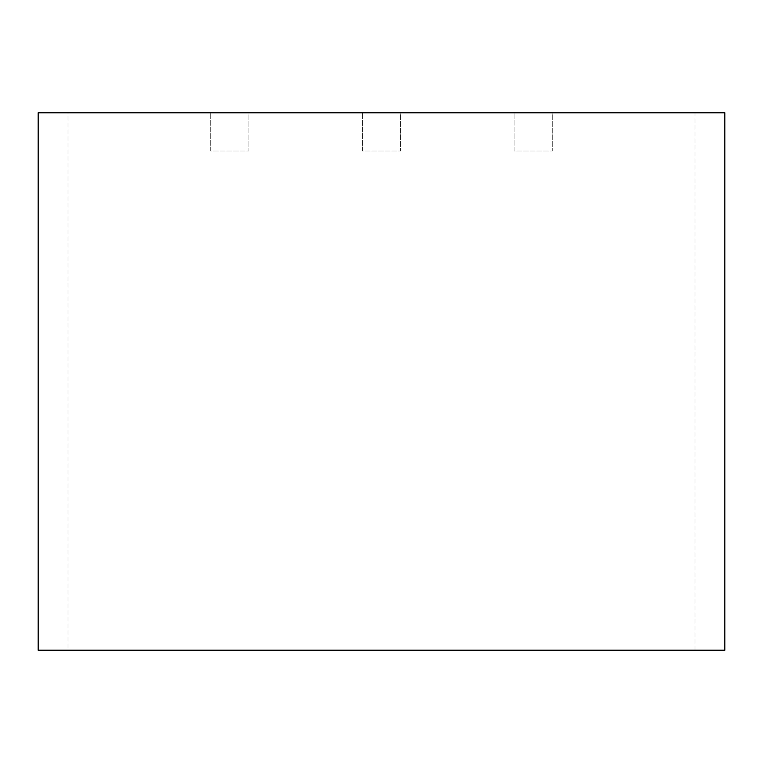 <?xml version="1.0" encoding="UTF-8"?>
<svg xmlns="http://www.w3.org/2000/svg" width="763" height="763" viewBox="0 0 763 763"><rect width="100%" height="100%" fill="white"/><g stroke="black" fill="none" stroke-linecap="round" stroke-linejoin="round"><path stroke-width="0.57" stroke-dasharray="3.81 2.86" d="M38.15 112.79L68.002 112.79L68.002 650.21L38.15 650.21L38.15 112.79L68.002 112.79L68.002 650.21L38.15 650.21L38.15 112.79M68.002 112.79L724.85 112.79L724.85 650.21L68.002 650.21M694.998 650.21L694.998 112.79L724.85 112.79L724.85 650.21L694.998 650.21L694.998 112.79M210.722 112.79L248.938 112.79L248.938 151.007L210.722 151.007L210.722 112.79L210.722 151.007L248.938 151.007L248.938 112.79M362.396 112.79L400.604 112.79L400.604 151.007L362.396 151.007L362.396 112.79L362.396 151.007L400.604 151.007L400.604 112.79M514.062 112.79L552.278 112.79L552.278 151.007L514.062 151.007L514.062 112.79L514.062 151.007L552.278 151.007L552.278 112.79"/><path stroke-width="1.14" d="M38.15 112.79L724.85 112.79L724.85 650.21L38.15 650.21L38.15 112.79M210.722 112.79L248.938 112.79M362.396 112.79L400.604 112.79M514.062 112.79L552.278 112.79"/></g></svg>
